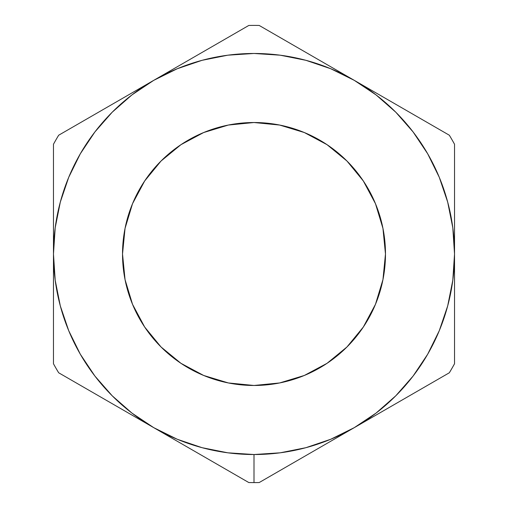 <?xml version="1.0" encoding="UTF-8"?>
<svg xmlns="http://www.w3.org/2000/svg" width="508" height="508" viewBox="0 0 508 508"><rect width="100%" height="100%" fill="white"/><g stroke="black" fill="none" stroke-linecap="round" stroke-linejoin="round"><path stroke-width="0.76" d="M330.486 441.389L354.26 427.66A200.527 200.527 0 0 1 254 454.527L254 482.6A228.6 228.6 0 0 0 259.207 482.543L330.486 441.389L259.207 482.543A228.6 228.6 0 0 1 248.793 482.543L153.74 427.66L177.26 439.261L202.101 447.694L227.825 452.812L254 454.527L280.175 452.812L305.899 447.694L330.74 439.261L354.26 427.66L376.072 413.087L395.796 395.796L413.087 376.072L427.66 354.26L439.261 330.74L447.694 305.899L452.812 280.175L454.527 254L452.812 227.825L447.694 202.101L439.261 177.26L427.66 153.74L413.087 131.928L395.796 112.204L376.072 94.913L354.26 80.34L330.74 68.739L305.899 60.306L280.175 55.188L254 53.473L227.825 55.188L202.101 60.306L177.26 68.739L153.74 80.34L131.928 94.913L112.204 112.204L94.913 131.928L80.34 153.74L68.739 177.26L60.306 202.101L55.188 227.825L53.473 254L55.188 280.175L60.306 305.899L68.739 330.74L80.34 354.26L94.913 376.072L112.204 395.796L131.928 413.087L153.74 427.66L58.68 372.783A228.6 228.6 0 0 1 53.473 363.76L53.473 144.24A228.6 228.6 0 0 1 58.68 135.217L248.793 25.457A228.6 228.6 0 0 1 259.207 25.457L449.32 135.217A228.6 228.6 0 0 1 454.527 144.24L454.527 363.76A228.6 228.6 0 0 1 449.32 372.783L330.486 441.389M254 385.477A131.477 131.477 0 0 1 122.523 254A131.477 131.477 0 0 1 254 122.523L279.648 125.051L304.317 132.531L327.044 144.678L346.97 161.03L363.322 180.956L375.469 203.683L382.949 228.352L385.477 254L382.949 279.648L375.469 304.317L363.322 327.044L346.97 346.97L327.044 363.322L304.317 375.469L279.648 382.949L254 385.477L228.352 382.949L203.683 375.469L180.956 363.322L161.03 346.97L144.678 327.044L132.531 304.317L125.051 279.648L122.523 254L125.051 228.352L132.531 203.683L144.678 180.956L161.03 161.03L180.956 144.678L203.683 132.531L228.352 125.051L254 122.523A131.477 131.477 0 0 1 385.477 254A131.477 131.477 0 0 1 254 385.477M327.044 363.322L329.489 361.652M363.322 180.956L361.652 178.511M180.956 144.678L178.511 146.348M122.523 254L125.051 279.648M144.678 327.044L146.348 329.489M425.666 386.436L449.32 372.783A228.6 228.6 0 0 0 454.527 363.76L454.527 254A200.527 200.527 0 0 1 354.26 427.66L425.666 386.436M378.041 94.069L354.26 80.34A200.527 200.527 0 0 1 454.527 254L454.527 144.24A228.6 228.6 0 0 0 449.32 135.217L378.041 94.069M177.514 66.612L153.74 80.34A200.527 200.527 0 0 1 354.26 80.34L259.207 25.457A228.6 228.6 0 0 0 248.793 25.457L177.514 66.612M53.473 226.485L53.473 254A200.527 200.527 0 0 1 153.74 80.34L58.68 135.217A228.6 228.6 0 0 0 53.473 144.24L53.473 226.485M129.959 413.931L153.74 427.66A200.527 200.527 0 0 1 53.473 254L53.473 363.76A228.6 228.6 0 0 0 58.68 372.783L129.959 413.931M248.793 482.543A228.6 228.6 0 0 0 254 482.6L254 454.527A200.527 200.527 0 0 1 153.74 427.66L248.793 482.543"/></g></svg>
